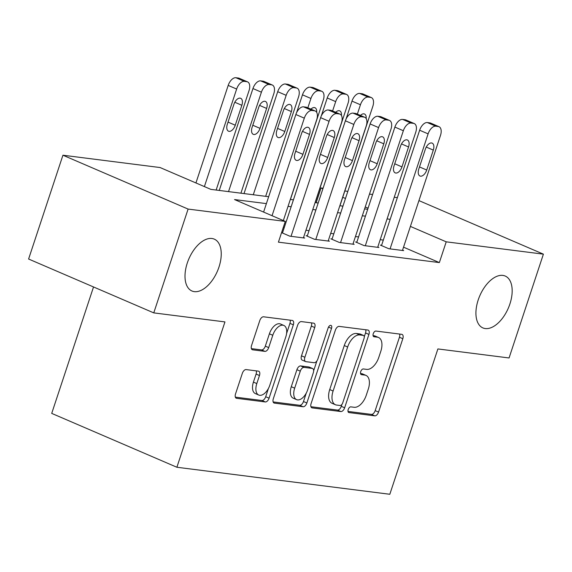 <?xml version="1.0" encoding="UTF-8"?>
<svg xmlns="http://www.w3.org/2000/svg" width="572" height="572" viewBox="0 0 572 572"><rect width="100%" height="100%" fill="white"/><g stroke="black" fill="none" stroke-linecap="round" stroke-linejoin="round"><path stroke-width="0.86" d="M348.198 409.502A3.032 1.666 113.3 0 0 348.698 412.498A3.032 1.666 113.3 0 0 348.956 412.569L374.774 415.844A4.333 2.381 113.3 0 0 378.557 412.076L402.817 338.71A4.333 2.381 113.3 0 0 402.102 334.427A4.333 2.381 113.3 0 0 401.737 334.327L375.911 331.052A3.032 1.666 113.3 0 0 373.266 333.69A3.032 1.666 113.3 0 0 373.773 336.686A3.032 1.666 113.3 0 0 374.024 336.758L377.37 337.18A13.857 7.629 113.3 0 1 378.535 337.494A13.857 7.629 113.3 0 1 380.83 351.215L378.807 357.328A13.857 7.629 113.3 0 1 366.716 369.383L363.377 368.954A3.032 1.666 113.3 0 0 360.732 371.593A3.032 1.666 113.3 0 0 361.239 374.596A3.032 1.666 113.3 0 0 361.49 374.667L364.829 375.089A13.857 7.629 113.3 0 1 365.994 375.404A13.857 7.629 113.3 0 1 368.296 389.117L366.273 395.231A13.857 7.629 113.3 0 1 354.182 407.285L350.843 406.864A3.032 1.666 113.3 0 0 348.198 409.502M218.969 267.074A28.235 15.544 113.3 0 0 214.285 239.132A28.235 15.544 113.3 0 0 187.273 263.056A28.235 15.544 113.3 0 0 191.963 290.998A28.235 15.544 113.3 0 0 218.969 267.074M509.895 303.989A28.235 15.544 113.3 0 0 505.205 276.04A28.235 15.544 113.3 0 0 478.199 299.964A28.235 15.544 113.3 0 0 482.89 327.913A28.235 15.544 113.3 0 0 509.895 303.989M246.117 369.583A4.333 2.381 113.3 0 0 242.335 373.352L235.528 393.929A4.333 2.381 113.3 0 0 236.25 398.219A4.333 2.381 113.3 0 0 236.615 398.312L265.294 401.952A4.333 2.381 113.3 0 0 269.069 398.183L293.336 324.817A4.333 2.381 113.3 0 0 292.614 320.534A4.333 2.381 113.3 0 0 292.249 320.434L263.57 316.795A4.333 2.381 113.3 0 0 259.795 320.563L251.573 345.431A4.333 2.381 113.3 0 0 252.288 349.714A4.333 2.381 113.3 0 0 252.652 349.814L264.929 351.372A4.333 2.381 113.3 0 0 268.704 347.604L272.78 335.271A11.583 6.378 113.3 0 1 283.862 325.461A11.583 6.378 113.3 0 1 285.785 336.922L269.812 385.221A11.583 6.378 113.3 0 1 258.73 395.037A11.583 6.378 113.3 0 1 256.807 383.569L259.473 375.525A4.333 2.381 113.3 0 0 258.751 371.235A4.333 2.381 113.3 0 0 258.387 371.135L246.117 369.583M418.94 200.6L543.4 254.154L509.066 357.965L437.887 348.934L389.818 494.272L176.884 467.252L224.953 321.914L153.768 312.884L188.102 209.073L62.934 155.212L160.11 167.546L210.861 189.375L268.668 196.711M543.4 254.154L446.217 241.827L410.403 226.412M266.388 203.611L234.541 199.571L285.285 221.407L278.414 242.163L439.353 262.584L446.217 241.827M285.285 221.407L188.102 209.073M311.111 403.525A4.333 2.381 113.3 0 0 311.833 407.807A4.333 2.381 113.3 0 0 312.198 407.907L340.876 411.547A4.333 2.381 113.3 0 0 344.651 407.779L368.919 334.413A4.333 2.381 113.3 0 0 368.196 330.123A4.333 2.381 113.3 0 0 367.832 330.03L339.153 326.39A4.333 2.381 113.3 0 0 335.378 330.158L311.111 403.525M303.081 406.749L274.403 403.11A4.333 2.381 113.3 0 1 274.038 403.01A4.333 2.381 113.3 0 1 273.323 398.727L297.583 325.361A4.333 2.381 113.3 0 1 301.365 321.593L313.635 323.151A4.333 2.381 113.3 0 1 313.999 323.252A4.333 2.381 113.3 0 1 314.722 327.534L304.876 357.285A4.333 2.381 113.3 0 0 305.598 361.575A4.333 2.381 113.3 0 0 305.963 361.676L314.099 362.705A4.333 2.381 113.3 0 0 317.882 358.937L328.128 327.963A3.032 1.666 113.3 0 1 331.024 325.397A3.032 1.666 113.3 0 1 331.531 328.392L306.864 402.981A4.333 2.381 113.3 0 1 303.081 406.749L299.699 405.291L273.144 401.923M381.61 245.252L380.373 245.095L388.831 248.734L403.682 250.622L402.552 250.136M356.849 242.113L355.612 241.956L364.071 245.595L378.921 247.476L377.799 246.99M332.089 238.967L330.852 238.81L339.31 242.449L354.168 244.337L353.038 243.851M307.328 235.828L306.091 235.671L314.55 239.31L329.408 241.191L328.278 240.712M281.567 232.632L289.789 236.165L304.647 238.052L303.517 237.566M439.353 262.584L403.532 247.175M383.319 240.083L380.208 239.682M358.558 236.937L355.455 236.543M333.798 233.798L330.695 233.405M309.044 230.652L305.934 230.259M284.284 227.513L283.304 227.391M282.568 232.682L281.596 232.561M93.529 286.965L51.716 413.392L176.884 467.252M153.768 312.884L28.6 259.023L62.934 155.212M316.166 202.738L321.049 187.966L323.073 188.217M344.83 190.984L347.833 191.363M369.483 194.108L372.594 194.501M394.244 197.247L397.354 197.647M368.068 208.194L365.229 206.978M345.481 198.477L342.742 197.297M322.894 188.76L321.049 187.966M290.319 199.464L293.429 199.857M315.079 202.602L318.189 202.996M339.839 205.741L342.95 206.142M364.6 208.887L367.71 209.28M390.183 219.319L387.08 218.926M365.429 216.173L362.319 215.78M340.669 213.034L337.559 212.641M315.908 209.895L312.798 209.502M291.148 206.749L288.038 206.356M365.994 375.404L362.612 373.945A13.857 7.629 113.3 0 0 361.447 373.63L364.829 375.089M360.532 373.516L361.447 373.63M378.535 337.494L375.146 336.043A13.857 7.629 113.3 0 0 373.988 335.728L377.37 337.18M373.066 335.607L373.988 335.728M347.998 411.418L371.392 414.393A4.333 2.381 113.3 0 0 375.175 410.624L399.435 337.258A4.333 2.381 113.3 0 0 399.613 334.062M364.264 336.794L365.529 332.954A4.333 2.381 113.3 0 0 365.708 329.758M310.939 406.721L337.487 410.088A4.333 2.381 113.3 0 0 341.269 406.32L341.884 404.454M340.09 405.498A3.032 1.666 113.3 0 0 342.735 402.86L364.028 338.46A3.032 1.666 113.3 0 0 363.527 335.464A3.032 1.666 113.3 0 0 363.27 335.392L359.745 334.949A13.857 7.629 113.3 0 0 347.654 347.004L333.097 391.019A13.857 7.629 113.3 0 0 335.399 404.74A13.857 7.629 113.3 0 0 336.565 405.055L340.09 405.498M360.367 334.141A3.032 1.666 113.3 0 0 360.145 334.005A3.032 1.666 113.3 0 0 359.888 333.941L363.27 335.392M335.399 404.74L332.017 403.281A13.857 7.629 113.3 0 1 329.715 389.568L344.272 345.545A13.857 7.629 113.3 0 1 356.363 333.49L359.888 333.941M305.598 361.575L302.216 360.117A4.333 2.381 113.3 0 1 301.494 355.834L311.34 326.076A4.333 2.381 113.3 0 0 311.511 322.88M316.917 360.882L313.649 370.778M306.27 393.078L303.475 401.53L306.864 402.981M294.666 388.166A11.583 6.378 113.3 0 0 296.589 399.628A11.583 6.378 113.3 0 0 307.672 389.811L313.299 372.794A4.333 2.381 113.3 0 0 312.577 368.511A4.333 2.381 113.3 0 0 312.219 368.411L304.075 367.381A4.333 2.381 113.3 0 0 300.293 371.149L294.666 388.166L291.284 386.708A11.583 6.378 113.3 0 0 293.207 398.169L296.589 399.628M312.577 368.511L309.195 367.052A4.333 2.381 113.3 0 0 308.83 366.959L312.219 368.411M291.284 386.708L296.911 369.691A4.333 2.381 113.3 0 1 300.693 365.923L308.83 366.959M299.699 405.291A4.333 2.381 113.3 0 0 303.475 401.53M258.73 395.037L255.348 393.579A11.583 6.378 113.3 0 1 253.425 382.117L256.092 374.067A4.333 2.381 113.3 0 0 256.263 370.87M283.862 325.461L280.48 324.002A11.583 6.378 113.3 0 0 269.398 333.819L272.78 335.271M251.394 348.627L261.547 349.914A4.333 2.381 113.3 0 0 265.322 346.146L269.398 333.819M286.572 333.576L289.947 323.366A4.333 2.381 113.3 0 0 290.126 320.17M235.357 397.132L261.904 400.5A4.333 2.381 113.3 0 0 265.687 396.732L268.411 388.488M357.357 114.107L360.446 104.755A8.823 4.855 113.3 0 1 368.146 97.076L370.62 97.39A8.823 4.855 113.3 0 1 371.364 97.59A8.823 4.855 113.3 0 1 372.83 106.328L339.947 205.756M346.031 119.126L351.987 101.115A8.823 4.855 -66.7 0 1 359.688 93.436L362.162 93.751A8.823 4.855 -66.7 0 1 362.905 93.951L371.364 97.59M366.173 118.618A7.057 3.882 113.3 0 0 364.486 114.007A7.057 3.882 113.3 0 0 360.446 115.437M390.068 248.892L428.106 133.869A8.823 4.855 113.3 0 1 435.807 126.19L438.281 126.505A8.823 4.855 113.3 0 1 439.024 126.705A8.823 4.855 113.3 0 1 440.483 135.442L402.445 250.464M439.024 126.705L430.566 123.066A8.823 4.855 -66.7 0 0 429.822 122.866L427.348 122.551A8.823 4.855 -66.7 0 0 419.648 130.23L381.503 245.581M425.389 149.099A7.057 3.882 -66.7 0 1 432.146 143.122A7.057 3.882 -66.7 0 1 433.311 150.107L426.719 170.034A7.057 3.882 -66.7 0 1 419.97 176.019A7.057 3.882 -66.7 0 1 418.797 169.033L425.389 149.099M332.597 110.961L335.685 101.616A8.823 4.855 113.3 0 1 343.386 93.937L345.86 94.251A8.823 4.855 113.3 0 1 346.603 94.451A8.823 4.855 113.3 0 1 348.069 103.182L315.186 202.617M321.271 115.987L327.234 97.976A8.823 4.855 -66.7 0 1 334.927 90.297L337.408 90.612A8.823 4.855 -66.7 0 1 338.145 90.812L346.603 94.451M341.42 115.472A7.057 3.882 113.3 0 0 339.725 110.861A7.057 3.882 113.3 0 0 335.685 112.291M307.836 107.822L310.932 98.47A8.823 4.855 113.3 0 1 318.625 90.798L321.106 91.105A8.823 4.855 113.3 0 1 321.843 91.313A8.823 4.855 113.3 0 1 323.309 100.043L290.426 199.471M296.518 112.848L302.474 94.83A8.823 4.855 -66.7 0 1 310.167 87.159L312.648 87.466A8.823 4.855 -66.7 0 1 313.385 87.673L321.843 91.313M316.659 112.334A7.057 3.882 113.3 0 0 314.965 107.722A7.057 3.882 113.3 0 0 310.932 109.152M253.289 194.759L286.172 95.331A8.823 4.855 113.3 0 1 293.865 87.652L296.346 87.966A8.823 4.855 113.3 0 1 297.082 88.167A8.823 4.855 113.3 0 1 298.548 96.904L265.665 196.332M244.015 193.586L277.713 91.692A8.823 4.855 -66.7 0 1 285.414 84.013L287.888 84.327A8.823 4.855 -66.7 0 1 288.624 84.527L297.082 88.167M283.455 110.56L276.862 130.495A7.057 3.882 113.3 0 0 278.035 137.48A7.057 3.882 113.3 0 0 284.784 131.496L291.377 111.569A7.057 3.882 113.3 0 0 290.204 104.583A7.057 3.882 113.3 0 0 283.455 110.56M228.528 191.62L261.411 92.185A8.823 4.855 113.3 0 1 269.112 84.513L271.586 84.828A8.823 4.855 113.3 0 1 272.322 85.028A8.823 4.855 113.3 0 1 273.788 93.758L240.905 193.193M219.255 190.44L252.953 88.546A8.823 4.855 -66.7 0 1 260.653 80.874L263.127 81.188A8.823 4.855 -66.7 0 1 263.871 81.388L272.322 85.028M258.694 107.422L252.102 127.349A7.057 3.882 113.3 0 0 253.274 134.334A7.057 3.882 113.3 0 0 260.024 128.357L266.616 108.423A7.057 3.882 113.3 0 0 265.444 101.437A7.057 3.882 113.3 0 0 258.694 107.422M365.308 245.753L403.346 130.731A8.823 4.855 113.3 0 1 411.046 123.051L413.52 123.366A8.823 4.855 113.3 0 1 414.264 123.566A8.823 4.855 113.3 0 1 415.73 132.296L377.684 247.318M414.264 123.566L405.805 119.927A8.823 4.855 -66.7 0 0 405.062 119.727L402.588 119.412A8.823 4.855 -66.7 0 0 394.887 127.091L356.742 242.442M400.629 145.96A7.057 3.882 -66.7 0 1 407.386 139.976A7.057 3.882 -66.7 0 1 408.558 146.961L401.966 166.895A7.057 3.882 -66.7 0 1 395.209 172.88A7.057 3.882 -66.7 0 1 394.036 165.887L400.629 145.96M340.547 242.607L378.585 127.585A8.823 4.855 113.3 0 1 386.286 119.913L388.76 120.22A8.823 4.855 113.3 0 1 389.503 120.42A8.823 4.855 113.3 0 1 390.969 129.158L352.924 244.18M389.503 120.42L381.045 116.788A8.823 4.855 -66.7 0 0 380.301 116.581L377.827 116.273A8.823 4.855 -66.7 0 0 370.127 123.945L331.982 239.296M375.875 142.814A7.057 3.882 -66.7 0 1 382.625 136.837A7.057 3.882 -66.7 0 1 383.798 143.822L377.205 163.756A7.057 3.882 -66.7 0 1 370.449 169.734A7.057 3.882 -66.7 0 1 369.283 162.748L375.875 142.814M315.787 239.468L353.825 124.446A8.823 4.855 113.3 0 1 361.525 116.767L363.999 117.081A8.823 4.855 113.3 0 1 364.743 117.281A8.823 4.855 113.3 0 1 366.209 126.012L328.171 241.041M364.743 117.281L356.284 113.642A8.823 4.855 -66.7 0 0 355.548 113.442L353.067 113.127A8.823 4.855 -66.7 0 0 345.374 120.806L307.221 236.157M351.115 139.675A7.057 3.882 -66.7 0 1 357.865 133.698A7.057 3.882 -66.7 0 1 359.037 140.683L352.445 160.61A7.057 3.882 -66.7 0 1 345.695 166.595A7.057 3.882 -66.7 0 1 344.523 159.609L351.115 139.675M291.026 236.322L329.072 121.3A8.823 4.855 113.3 0 1 336.765 113.628L339.246 113.942A8.823 4.855 113.3 0 1 339.982 114.143A8.823 4.855 113.3 0 1 341.448 122.873L303.41 237.895M339.982 114.143L331.524 110.503A8.823 4.855 -66.7 0 0 330.788 110.303L328.307 109.988A8.823 4.855 -66.7 0 0 320.613 117.66L282.461 233.011M326.355 136.536A7.057 3.882 -66.7 0 1 333.104 130.552A7.057 3.882 -66.7 0 1 334.277 137.537L327.685 157.472A7.057 3.882 -66.7 0 1 320.935 163.449A7.057 3.882 -66.7 0 1 319.762 156.463L326.355 136.536M204.39 186.594L236.651 89.046A8.823 4.855 113.3 0 1 244.351 81.367L246.825 81.682A8.823 4.855 113.3 0 1 247.569 81.882A8.823 4.855 113.3 0 1 249.027 90.619L216.144 190.047M195.931 182.954L228.192 85.407A8.823 4.855 -66.7 0 1 235.893 77.728L238.367 78.042A8.823 4.855 -66.7 0 1 239.11 78.242L247.569 81.882M233.934 104.276L227.341 124.21A7.057 3.882 113.3 0 0 228.514 131.195A7.057 3.882 113.3 0 0 235.264 125.218L241.856 105.284A7.057 3.882 113.3 0 0 240.683 98.298A7.057 3.882 113.3 0 0 233.934 104.276M272.05 215.708L304.311 118.161A8.823 4.855 113.3 0 1 312.005 110.482L314.486 110.796A8.823 4.855 113.3 0 1 315.222 110.997A8.823 4.855 113.3 0 1 316.688 119.734L283.34 220.57M315.222 110.997L306.764 107.357A8.823 4.855 -66.7 0 0 306.027 107.157L303.553 106.842A8.823 4.855 -66.7 0 0 295.853 114.522L263.592 212.069M301.594 133.39A7.057 3.882 -66.7 0 1 308.344 127.413A7.057 3.882 -66.7 0 1 309.516 134.399L302.924 154.333A7.057 3.882 -66.7 0 1 296.174 160.31A7.057 3.882 -66.7 0 1 295.002 153.325L301.594 133.39M348.477 412.362L348.956 412.569M373.545 336.55L374.024 336.758M361.011 374.46L361.49 374.667M399.435 337.258L402.817 338.71M375.175 410.624L378.557 412.076M371.392 414.393L374.774 415.844M365.529 332.954L368.919 334.413M341.269 406.32L344.651 407.779M337.487 410.088L340.876 411.547M311.511 407.614L312.198 407.907M356.363 333.49L359.745 334.949M344.272 345.545L347.654 347.004M329.715 389.568L333.097 391.019M273.716 402.817L274.403 403.11M311.34 326.076L314.722 327.534M301.494 355.834L304.876 357.285M328.5 327.091L331.531 328.392M300.693 365.923L304.075 367.381M296.911 369.691L300.293 371.149M256.092 374.067L259.473 375.525M253.425 382.117L256.807 383.569M265.322 346.146L268.704 347.604M261.547 349.914L264.929 351.372M251.966 349.521L252.652 349.814M289.947 323.366L293.336 324.817M265.687 396.732L269.069 398.183M261.904 400.5L265.294 401.952M235.929 398.019L236.615 398.312M360.446 104.755L351.987 101.115M370.62 97.39L362.162 93.751M368.146 97.076L359.688 93.436M419.648 130.23L428.106 133.869M427.348 122.551L435.807 126.19M429.822 122.866L438.281 126.505M433.311 150.107L426.262 147.068M426.719 170.034L419.498 166.931M335.685 101.616L327.234 97.976M345.86 94.251L337.408 90.612M343.386 93.937L334.927 90.297M310.932 98.47L302.474 94.83M321.106 91.105L312.648 87.466M318.625 90.798L310.167 87.159M286.172 95.331L277.713 91.692M296.346 87.966L287.888 84.327M293.865 87.652L285.414 84.013M284.327 108.53L291.377 111.569M277.556 128.385L284.784 131.496M261.411 92.185L252.953 88.546M271.586 84.828L263.127 81.188M269.112 84.513L260.653 80.874M259.566 105.391L266.616 108.423M252.795 125.247L260.024 128.357M394.887 127.091L403.346 130.731M402.588 119.412L411.046 123.051M405.062 119.727L413.52 123.366M408.558 146.961L401.501 143.929M401.966 166.895L394.737 163.785M370.127 123.945L378.585 127.585M377.827 116.273L386.286 119.913M380.301 116.581L388.76 120.22M383.798 143.822L376.748 140.791M377.205 163.756L369.977 160.646M345.374 120.806L353.825 124.446M353.067 113.127L361.525 116.767M355.548 113.442L363.999 117.081M359.037 140.683L351.987 137.645M352.445 160.61L345.216 157.5M320.613 117.66L329.072 121.3M328.307 109.988L336.765 113.628M330.788 110.303L339.246 113.942M334.277 137.537L327.227 134.506M327.685 157.472L320.456 154.361M236.651 89.046L228.192 85.407M246.825 81.682L238.367 78.042M244.351 81.367L235.893 77.728M234.806 102.252L241.856 105.284M228.042 122.108L235.264 125.218M295.853 114.522L304.311 118.161M303.553 106.842L312.005 110.482M306.027 107.157L314.486 110.796M309.516 134.399L302.466 131.367M302.924 154.333L295.695 151.222M360.145 334.005L363.527 335.464"/></g></svg>
